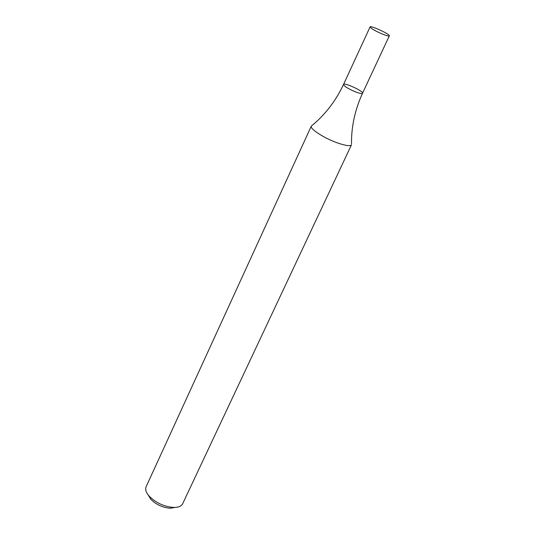 <?xml version="1.0" encoding="UTF-8"?>
<svg xmlns="http://www.w3.org/2000/svg" width="535" height="535" viewBox="0 0 535 535"><rect width="100%" height="100%" fill="white"/><g stroke="black" fill="none" stroke-linecap="round" stroke-linejoin="round"><path stroke-width="0.8" d="M311.316 126.086L146.108 486.77C145.012 489.405 146.042 492.534 149.185 496.152C155.926 502.86 164.038 506.625 173.507 507.447C178.302 507.508 181.352 506.27 182.662 503.736L351.515 144.744C350.264 146.376 345.463 145.721 337.117 142.785C323.969 138.104 309.498 128.674 311.316 126.086L312.099 125.444C325.273 114.57 335.753 100.908 343.537 84.456C344.085 82.143 363.927 91.351 362.516 93.264C361.981 93.892 359.754 93.478 355.835 92.02C348.292 88.85 344.192 86.329 343.537 84.456C344.192 86.329 348.292 88.85 355.835 92.02C359.754 93.478 361.981 93.892 362.516 93.264C354.972 109.829 351.301 126.655 351.502 143.734M148.148 494.908L150.743 499.235C156.12 504.592 162.587 507.595 170.143 508.243L175.126 507.427M382.732 34.2C375.115 30.916 370.902 28.489 370.08 26.917C370.394 25.105 390.51 34.447 389.326 35.852C388.878 36.3 386.678 35.751 382.732 34.2M170.143 508.243L173.507 507.447M150.743 499.235L149.185 496.152M370.08 26.917L343.537 84.456M389.326 35.852L362.516 93.264"/></g></svg>
